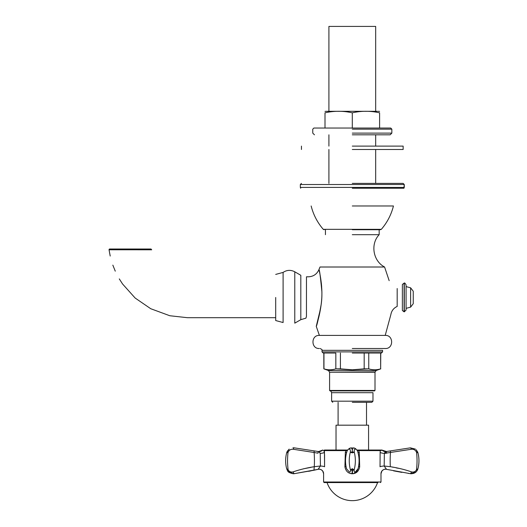 <?xml version="1.0" encoding="UTF-8"?>
<svg xmlns="http://www.w3.org/2000/svg" width="527" height="527" viewBox="0 0 527 527"><rect width="100%" height="100%" fill="white"/><g stroke="black" fill="none" stroke-linecap="round" stroke-linejoin="round"><path stroke-width="0.79" d="M352.299 183.389L403.142 183.389L352.299 183.389M352.299 229.713L380.481 229.713L352.299 229.713M275.7 297.478L275.7 320.541L283.098 322.537L275.7 320.541L275.7 297.478M375.685 183.389L375.685 149.497L375.685 183.389M375.685 146.111L375.685 134.813L375.685 146.111M375.685 111.309L375.685 26.416L328.914 26.416L375.685 26.416L328.914 26.416L375.685 26.416L375.685 111.309M413.254 303.697L413.254 291.253L413.254 303.697L410.612 307.136L406.08 308.354L406.08 284.909L406.08 308.354L410.612 307.136L413.254 303.697L413.254 291.253L413.254 303.697M406.08 310.047L406.08 284.909L406.08 310.047L404.084 311.826L404.084 283.131L402.364 284.475L402.364 310.475L402.364 284.475L404.084 283.131L404.084 311.826L402.364 310.475L404.301 311.826L406.08 310.047M397.18 306.431L397.18 288.526L397.18 306.431C393.636 308.084 391.521 310.838 390.836 314.691L385.211 335.409L390.836 314.691C391.521 310.838 393.636 308.084 397.18 306.431M389.17 280.674L384.585 267.005C373.057 261.082 370.198 244.047 379.163 234.686C370.198 244.041 373.05 261.082 384.585 267.005C373.057 261.082 370.198 244.047 379.163 234.686L379.163 229.713L379.163 234.686C370.198 244.041 373.05 261.082 384.585 267.005L352.299 267.005L384.585 267.005L389.17 280.674M320.014 267.005L352.299 267.005L320.014 267.005L318.94 269.62L319.421 271.741L318.947 269.626C316.905 274.165 313.4 276.563 308.427 276.807L306.464 276.8L306.444 316.417L306.464 276.8L308.427 276.8C313.4 276.563 316.905 274.165 318.947 269.626L320.014 267.005M316.259 326.351C316.022 326.78 322.32 309.013 321.892 291.76C320.376 276.161 319.415 268.889 319.013 269.936C319.573 271.886 323.512 288.921 321.174 304.494C318.637 318.077 317.004 325.363 316.259 326.351C316.022 326.78 322.32 309.013 321.892 291.76C320.376 276.161 319.415 268.889 319.013 269.936C319.573 271.886 323.512 288.921 321.174 304.494C318.637 318.077 317.004 325.363 316.259 326.351L320.627 308.269L316.259 326.351L319.388 335.409L316.259 326.351M321.332 283.151L321.648 286.55L321.332 283.151M306.088 317.649L306.464 316.352L305.93 318.163L300.818 319.665L294.777 323.156L294.777 271.8L294.777 323.156L300.818 319.665L305.93 318.163L306.088 317.649M352.299 234.686L379.163 234.686L352.299 234.686M109.721 249.007A0.679 0.679 -90 0 0 109.049 249.772A0.679 0.679 -90 0 1 109.721 249.007L151.025 249.007L109.721 249.007M109.049 249.785L151.697 249.791L109.049 249.785L151.697 249.791L109.049 249.785L110.209 256.05L109.049 249.785M275.7 317.702L187.493 317.702L169.813 315.739L150.742 308.723L135.156 298.038L122.567 283.994L119.293 278.902L122.567 283.994L135.156 298.038L150.742 308.723L169.813 315.739L187.493 317.702L275.7 317.702M115.275 271.168L112.837 265.121L115.275 271.168M346.911 450.539L345.936 450.598L346.061 450.038L324.869 450.038A0.567 0.553 90 0 0 324.316 450.598L345.936 450.598L345.343 452.344L346.575 452.673L345.343 452.344L344.908 466.764C345.732 471 348.004 473.325 351.726 473.733C348.004 473.325 345.732 471 344.908 466.764L346.055 466.547L344.908 466.764L345.343 452.344L346.061 450.038L324.869 450.038A0.567 0.553 90 0 0 324.316 450.598L345.936 450.598L346.911 450.539L347.115 450.038L346.061 450.038L347.115 450.038L346.911 450.539A4.519 0.553 35 0 1 347.174 450.743A4.519 0.553 35 0 0 346.911 450.539M347.556 450.038L336.028 450.038L336.028 425.177L368.571 425.177L336.028 425.177L336.028 450.038L347.556 450.038M357.326 450.513L380.283 450.598A0.567 0.553 -90 0 0 379.73 450.038L358.538 450.038L358.663 450.598L380.283 450.598L382.227 450.21A4.519 4.512 83.1 0 0 386.027 451.567A4.519 4.512 83.1 0 1 382.227 450.21A4.519 4.512 83.1 0 0 386.027 451.567A4.519 4.512 83.1 0 1 382.227 450.21A0.567 0.567 -90 0 0 381.825 450.038L379.73 450.038L381.825 450.038A0.567 0.567 -90 0 1 382.227 450.21L380.283 450.598L380.138 452.344L380.283 450.598A0.567 0.553 -90 0 0 379.73 450.038L357.042 450.038L380.059 450.038L357.042 450.038L358.538 450.038L359.256 452.344L358.024 452.673L359.256 452.344L358.663 450.598L357.688 450.539L357.484 450.038L357.688 450.539A4.519 0.553 -35 0 0 357.425 450.743A4.519 0.553 -35 0 1 357.688 450.539L357.326 450.513M322.372 450.21L324.316 450.598L324.461 452.344A4.519 1.061 -3.5 0 1 320.238 453.398L320.416 466.013L318.077 469.333A4.519 4.519 77.1 0 1 323.611 473.733A4.519 4.519 77.1 0 0 318.077 469.333L313.967 470.242L314.276 466.691C306.516 467.93 299.415 469.682 292.959 471.935C290.904 472.357 289.303 471.691 288.15 469.939L286.648 468.674L287.702 470.934L293.302 473.76L294.125 473.701L313.967 470.242L314.276 466.691C306.516 467.93 299.415 469.682 292.959 471.935C290.904 472.357 289.303 471.691 288.15 469.939L286.648 468.674L287.307 470.308L286.648 468.674L287.307 470.308L288.15 469.939L287.307 470.308L287.702 470.934L293.302 473.76L294.125 473.701L292.959 471.935L294.125 473.701L318.077 469.333L320.416 466.013L314.276 466.691L320.416 466.013A4.519 0.758 2.6 0 1 324.573 466.764L324.566 454.788L324.019 450.539A0.567 0.527 -90 0 1 324.546 450.038A0.567 0.527 -90 0 0 324.019 450.539L322.372 450.21A4.519 4.512 -83.1 0 1 318.572 451.567L320.238 453.398L319.849 452.621L320.238 453.398L320.416 466.013A4.519 0.758 2.6 0 1 324.573 466.764L324.461 452.344A4.519 1.061 -3.5 0 1 320.238 453.398L318.572 451.567A4.519 4.512 -83.1 0 0 322.372 450.21A4.519 4.512 -83.1 0 1 318.572 451.567L318.156 451.507L318.572 451.567A4.519 4.512 -83.1 0 0 322.372 450.21L322.372 450.21A0.567 0.567 -90 0 1 322.774 450.038A0.567 0.567 -90 0 0 322.372 450.21L322.372 450.21M384.75 452.621L386.054 451.56L381.851 450.038L386.443 451.507L384.361 453.398L411.337 449.267C413.695 449.017 415.428 450.025 416.541 452.285L417.951 452.851L417.694 452.061L416.541 452.285L417.951 452.858L416.139 449.715L417.694 452.061L416.541 452.285A31.633 13.748 90 0 1 416.449 469.939C415.296 471.691 413.695 472.357 411.64 471.942C405.191 469.682 398.083 467.93 390.323 466.691L384.183 466.013A4.519 0.758 -2.6 0 0 380.026 466.764L380.138 452.344A4.519 1.061 -176.5 0 0 384.361 453.398L384.75 452.621M372.194 482.574L324.171 482.574L372.194 482.574M380.138 452.344L380.026 466.764L380.138 452.344A4.519 1.061 -176.5 0 0 384.361 453.398L386.607 453.2L384.361 453.398L384.183 466.013A4.519 0.758 -2.6 0 0 380.026 466.764L380.138 452.344M359.691 466.764L359.256 452.344L359.691 466.764L358.544 466.547L359.691 466.764C358.867 471.006 356.595 473.325 352.873 473.733C356.595 473.325 358.867 471.006 359.691 466.764M326.654 482.574L377.945 482.574L326.654 482.574M317.992 453.2L314.125 452.489L317.992 453.2L318.156 451.507L313.848 450.848A2.26 0.547 -81.3 0 1 314.125 452.489A31.633 8.933 90 0 1 314.276 466.691A31.633 8.933 90 0 0 314.125 452.489A2.26 0.547 98.7 0 0 313.848 450.848L294.231 447.851A2.26 0.79 98.7 0 0 293.262 449.267L314.125 452.489A2.26 0.547 -81.3 0 0 313.848 450.848L294.231 447.851L313.848 450.848A2.26 0.547 98.7 0 1 314.125 452.489L293.262 449.267C290.904 449.024 289.171 450.025 288.058 452.285C289.171 450.025 290.904 449.024 293.262 449.267A2.26 0.79 98.7 0 1 294.231 447.851L318.572 451.567L318.156 451.507L317.992 453.2M417.621 469.656L417.951 468.674C419.294 463.404 419.294 458.134 417.951 452.858L417.951 452.845C419.294 458.134 419.294 463.404 417.951 468.674L416.449 469.939L417.292 470.308L417.951 468.674L416.449 469.939L417.292 470.308C416.04 472.653 413.761 473.786 410.474 473.701L411.64 471.942L410.474 473.701L411.297 473.76L415.902 472.047L410.474 473.701L386.522 469.333C385.112 468.793 383.577 469.346 381.937 470.98L380.995 473.733L381.937 470.98C383.577 469.346 385.112 468.793 386.528 469.333A4.519 4.519 102.9 0 0 380.988 473.733L380.995 482.007L380.435 482.574L380.995 482.007L372.589 482.007L380.995 482.007L380.988 473.733A4.519 4.519 102.9 0 1 386.522 469.333L384.183 466.013L384.361 453.398L411.337 449.267C413.695 449.017 415.428 450.025 416.541 452.285A31.633 13.748 90 0 1 416.449 469.939C415.296 471.691 413.695 472.357 411.64 471.942C405.191 469.682 398.083 467.93 390.323 466.691L384.183 466.013L386.522 469.333L410.474 473.701C413.761 473.786 416.04 472.653 417.292 470.308L417.746 469.346M410.368 447.851L415.421 449.109L410.368 447.851L390.751 450.848A2.26 0.547 81.3 0 0 390.481 452.489A31.633 8.933 90 0 0 390.323 466.691A31.633 8.933 90 0 1 390.481 452.489A2.26 0.547 -98.7 0 1 390.751 450.848L386.443 451.507L386.607 453.2L386.443 451.507L410.368 447.851A2.26 0.79 81.3 0 1 411.337 449.267A2.26 0.79 81.3 0 0 410.368 447.851L390.751 450.848A2.26 0.547 81.3 0 0 390.481 452.489A2.26 0.547 -98.7 0 1 390.751 450.848L410.368 447.851M408.912 473.483L408.267 473.391L408.912 473.483M401.831 472.376L393.517 470.835L401.831 472.376M392.543 467.139L393.07 467.251L392.543 467.139M396.199 467.884L398.478 468.325L396.199 467.884M286.648 452.858L287.274 451.283L289.178 449.109L286.905 452.061L288.058 452.285A31.633 13.748 90 0 0 288.15 469.939A31.633 13.748 90 0 1 288.058 452.285L286.648 452.858L288.058 452.285L286.905 452.061L286.648 452.858C285.305 458.134 285.305 463.404 286.648 468.674C285.305 463.404 285.305 458.134 286.648 452.858L286.662 452.792M311.049 470.842L308.684 471.309L311.049 470.842M288.697 472.04L287.307 470.315L288.697 472.04M303.387 468.826L311.035 467.35L303.387 468.826M312.445 467.054L313.558 466.817L312.445 467.054M292.953 447.785L294.231 447.851L292.953 447.785M352.299 449.715L352.346 452.061A2.26 0.823 -6.7 0 1 354.309 452.285C354.104 450.025 354.427 449.024 355.29 449.267A2.26 2.095 112.1 0 0 354.131 447.996A2.26 2.095 112.1 0 1 355.29 449.267C354.427 449.024 354.104 450.025 354.309 452.285A31.633 28.491 90 0 1 354.131 469.939L352.299 468.674L352.53 470.308C352.359 472.66 352.471 473.786 352.866 473.701C352.471 473.786 352.359 472.66 352.53 470.308L354.131 469.939L352.299 468.674L350.468 469.939C350.527 471.691 350.126 472.357 349.276 471.942L346.542 468.747L349.276 471.942C350.126 472.357 350.527 471.691 350.468 469.939L352.069 470.308L352.299 468.674L352.53 470.308L354.131 469.939C354.078 471.691 354.473 472.357 355.323 471.935C354.473 472.357 354.078 471.691 354.131 469.939A31.633 28.491 90 0 0 354.309 452.285L352.299 452.858L352.253 452.061A2.26 0.823 -173.3 0 0 350.29 452.285L352.299 452.858L354.309 452.285A2.26 0.823 -6.7 0 0 352.346 452.061L352.299 452.858L352.299 451.283L352.299 452.858L350.29 452.285A31.633 28.491 90 0 0 350.468 469.939L352.069 470.308L352.299 468.674L350.468 469.939A31.633 28.491 90 0 1 350.29 452.285C350.495 450.025 350.172 449.017 349.309 449.267C350.172 449.017 350.495 450.025 350.29 452.285A2.26 0.823 -173.3 0 1 352.253 452.061L352.299 449.715L351.318 447.851L352.299 449.715L353.281 447.851L352.299 449.715M354.039 447.957A2.26 2.095 112.1 0 1 354.131 447.996L350.468 447.996A2.26 2.095 67.9 0 0 349.309 449.267A2.26 2.095 67.9 0 1 350.56 447.957A2.26 2.095 67.9 0 0 350.468 447.996C349.355 448.24 348.235 449.215 347.115 450.908C348.235 449.215 349.355 448.24 350.468 447.996L354.131 447.996C355.238 448.233 356.357 449.208 357.484 450.908C356.357 449.208 355.238 448.233 354.131 447.996A2.26 2.095 112.1 0 0 354.039 447.957M351.733 473.701C352.128 473.786 352.24 472.653 352.069 470.308C352.24 472.653 352.128 473.786 351.733 473.701M358.057 468.74L354.157 473.404L358.057 468.747C357.207 470.914 355.909 472.462 354.157 473.404L352.761 473.76L350.442 473.404L351.838 473.76L354.157 473.404C355.909 472.462 357.207 470.914 358.057 468.747C359.585 462.739 359.394 456.79 357.497 450.901C359.394 456.79 359.585 462.739 358.057 468.747M338.09 402.312L338.09 425.177L338.09 402.312M352.299 402.312L371.845 402.312L352.299 402.312M380.646 353.031L380.646 368.847C376.686 370.119 372.727 370.119 368.762 368.847L368.762 353.031L364.183 353.031L364.183 368.847L368.762 368.847L368.762 353.031L364.183 353.031L364.183 368.847L352.299 369.796L340.416 368.847L340.416 353.031L340.416 368.847L335.837 368.847C331.872 370.119 327.913 370.119 323.953 368.847L323.953 353.031L335.837 353.031L335.837 368.847L352.299 369.796L368.762 368.847C372.727 370.119 376.686 370.119 380.646 368.847L380.771 353.031M331.621 392.687L352.299 392.687L331.621 392.687L331.621 401.185L332.754 402.312L331.621 401.185L372.978 401.185L331.621 401.185L331.621 392.687C330.903 391.08 330.363 390.481 329.994 390.889L329.592 390.441L375.007 390.441L374.605 390.889L329.994 390.889L374.605 390.889L375.007 390.441L329.592 390.441L329.592 372.214L375.007 372.214L376.199 370.514L328.4 370.514L323.828 368.847L323.953 353.031M352.299 353.031L381.449 353.031L352.299 353.031M352.299 348.512L385.29 348.512C393.741 348.92 393.741 335.001 385.29 335.409L352.299 335.409L385.29 335.409C393.741 335.001 393.741 348.92 385.29 348.512L352.299 348.512M319.309 335.409L352.299 335.409L319.309 335.409C310.858 335.001 310.858 348.92 319.309 348.512C310.858 348.92 310.858 335.001 319.309 335.409M377.378 111.309L326.43 111.309L377.378 111.309M352.299 128.035L313.888 128.035L379.598 128.035L379.598 112.824C379.598 110.769 379.598 110.769 379.598 112.824C379.598 110.769 379.598 110.769 379.598 112.824C370.501 110.769 361.397 110.769 352.299 112.824L352.299 128.035L379.598 128.035L379.598 112.824C370.501 110.769 361.397 110.769 352.299 112.824L352.299 128.035L390.711 128.035L352.299 128.035M352.299 133.114L391.844 133.114L352.299 133.114M352.299 134.813L390.145 134.813L391.844 133.114L391.844 129.161L390.711 128.035L391.844 129.161L391.844 133.114L390.145 134.813L352.299 134.813M325.001 112.824C325.001 110.769 325.001 110.769 325.001 112.824L325.001 128.035L325.001 112.824C334.098 110.769 343.202 110.769 352.299 112.824C343.202 110.769 334.098 110.769 325.001 112.824C325.001 110.769 325.001 110.769 325.001 112.824M352.299 149.497L403.142 149.497L352.299 149.497M352.299 146.111L403.142 146.111L403.142 149.497L403.142 146.111L352.299 146.111M335.837 353.031L335.837 368.847C331.872 370.119 327.913 370.119 323.953 368.847L323.828 353.031L323.828 368.847L328.4 370.514L376.199 370.514L380.771 368.847L376.199 370.514M352.299 188.244L403.913 188.244L404.268 187.414L300.331 187.414L300.331 184.522L404.268 184.522L403.142 183.389L404.268 184.522L300.331 184.522L301.457 183.389L300.331 184.522L300.331 187.414L404.268 187.414L404.268 184.522L403.913 188.244L352.299 188.244M352.299 229.324L323.262 229.324L324.118 229.713L323.262 229.324L381.337 229.324L352.299 229.324M352.299 205.985L393.445 205.985C391.245 214.72 387.207 222.499 381.337 229.324L380.481 229.713L381.337 229.324C387.207 222.499 391.245 214.72 393.445 205.985L352.299 205.985M410.612 287.814L410.612 307.136L410.612 287.814L413.254 291.253L410.612 287.814L406.08 286.602L410.612 287.814M404.301 283.131L404.301 311.826L404.301 283.131C404.558 282.617 405.151 283.21 406.08 284.909C405.151 283.21 404.558 282.617 404.301 283.131L404.301 283.131M300.818 275.292L300.818 319.665L300.818 275.292L294.777 271.8C290.759 269.705 286.866 269.91 283.098 272.413L275.7 274.415L283.098 272.413C286.866 269.91 290.759 269.705 294.777 271.8L300.818 275.292M283.098 322.537L283.098 272.413L283.098 322.537M380.059 450.038A0.567 0.527 90 0 1 380.58 450.539A0.567 0.527 90 0 0 380.059 450.038M323.604 473.733L323.604 482.007L372.589 482.007L323.604 482.007L324.171 482.574L323.604 482.007L323.611 473.733L322.662 470.98C321.022 469.346 319.494 468.793 318.077 469.333M352.299 351.898L322.023 351.898L323.15 353.031L322.023 351.898L322.023 350.317L382.576 350.317L322.023 350.317C322.57 350.099 321.964 349.5 320.212 348.512C321.964 349.5 322.57 350.099 322.023 350.317L322.023 351.898L382.576 351.898L352.299 351.898M352.299 392.687L372.978 392.687L352.299 392.687M352.299 129.161L391.844 129.161L352.299 129.161M329.994 390.889L329.592 390.441L329.592 372.214L375.033 371.917M327.076 482.653A26.673 26.673 0 0 0 377.523 482.653A26.673 26.673 0 0 1 327.076 482.653M300.686 188.244L300.331 187.414L300.686 188.244M311.154 205.985C313.354 214.72 317.392 222.499 323.262 229.324C317.392 222.499 313.354 214.72 311.154 205.985M328.914 183.389L328.914 149.497L328.914 183.389M328.914 146.111L328.914 134.813L328.914 146.111M328.914 111.309L328.914 26.416L328.914 111.309M325.436 234.686L325.436 229.713L325.436 234.686M151.697 249.791L151.025 249.007L151.697 249.791M322.34 450.21L318.545 451.56L322.34 450.21M368.571 450.038L368.571 425.177L368.571 450.038M411.297 473.76L413.623 473.384L415.902 472.04L413.623 473.384L411.297 473.76M347.102 450.901C345.205 456.79 345.014 462.739 346.542 468.747C345.014 462.739 345.205 456.79 347.102 450.901M366.509 402.312L366.509 425.177L366.509 402.312M329.592 372.214L328.4 370.514L329.592 372.214M375.007 390.441L375.007 372.214L375.007 390.441M382.576 351.898L381.449 353.031L382.576 351.898L382.576 350.317L382.576 351.898M372.978 401.185L371.845 402.312L372.978 401.185L372.978 392.687L372.978 401.185M312.755 129.161L313.888 128.035L312.755 129.161L312.755 133.114L314.454 134.813L312.755 133.114L312.755 129.161M379.598 111.401L378.175 111.309L379.598 111.401M325.001 111.401L326.43 111.309L325.001 111.401M301.457 146.111L301.457 149.497L301.457 146.111M287.702 470.934C287.795 472.001 289.659 472.943 293.302 473.76"/></g></svg>
